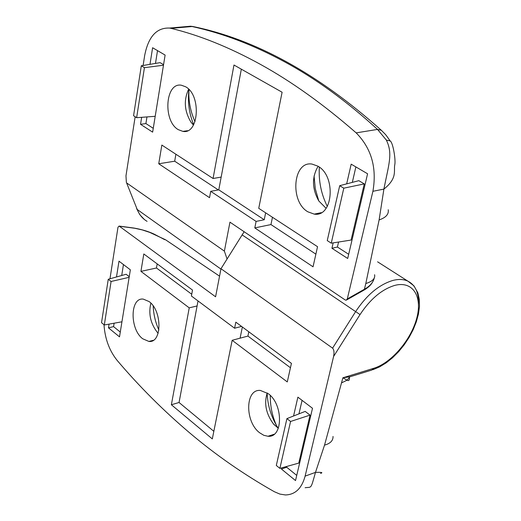<?xml version="1.0" encoding="UTF-8"?>
<svg xmlns="http://www.w3.org/2000/svg" width="521" height="521" viewBox="0 0 521 521"><rect width="100%" height="100%" fill="white"/><g stroke="black" fill="none" stroke-linecap="round" stroke-linejoin="round"><path stroke-width="0.78" d="M149.071 301.555L143.262 299.106C129.95 297.231 129.651 329.305 142.741 338.787L148.882 341.431C162.103 343.385 162.383 310.783 149.071 301.555M150.862 303.157C148.348 313.701 150.484 323.411 157.27 332.287L158.156 333.219M153.194 305.957C153.558 314.469 155.46 322.499 158.885 330.034M268.224 393.661L260.363 390.45C245.111 388.777 244.733 421.86 259.692 432.808L263.828 435.315L267.996 436.266C283.131 437.985 283.457 404.303 268.224 393.661M267.208 392.925C263.906 403.606 266.042 414 273.603 424.101L278.331 428.301M267.149 393.075C267.566 404.381 270.614 415.061 276.293 425.123L278.123 428.164M244.128 231.728L220.989 268.725L215.583 296.794L119.153 226.075L117.993 227.189L109.97 278.787M349.487 378.161C349.435 380.415 348.621 381.092 347.051 380.18L342.896 377.797L373.844 368.262C391.434 362.916 411.121 339.829 416.767 318.142C422.661 296.39 412.827 280.617 394.827 285.384C381.958 289.253 370.359 298.982 360.031 314.58L333.603 356.442L305.117 476.116C301.77 488.424 295.199 494.703 285.397 494.95L279.894 494.09L274.333 491.713C243.848 474.494 215.538 454.813 189.41 432.658C163.301 410.509 139.218 386.432 117.153 360.408C109.364 350.698 104.975 338.806 103.992 324.72M123.451 264.564L121.712 275.498M114.119 323.209L113.571 326.621L120.279 332.066M129.247 276.658L126.121 274.261L108.251 279.269L101.53 322.707L104.311 324.98L121.94 321.796M302.076 400.356L298.956 413.869M286.843 466.432L286.661 467.22L296.736 475.406M310.034 415.12L305.189 411.408L286.921 418.623L276.306 465.461L279.875 468.372L298.78 463.097L310.034 415.12L290.575 421.469L286.921 418.623M133.545 228.003L142.142 229.885L149.586 232.333L165.587 239.797L219.556 276.156M212.308 438.923L232.164 340.298L287.279 381.932L291.428 363.371L235.818 322.154L234.593 328.23L191.409 296.013L192.503 290.06L143.809 253.968L140.93 271.369L189.227 307.859L171.37 404.752L212.308 438.923M109.071 324.121L108.479 327.859L119.504 336.859L130.354 269.813L118.99 261.171L116.502 276.957M281.705 467.865L281.431 469.05L295.524 480.557L312.502 408.282L297.882 397.165L293.57 415.999M333.603 356.442C334.358 352.43 334.02 349.663 332.58 348.145L220.989 268.725M305.111 487.728C311.845 486.796 310.549 489.857 315.485 472.391L324.531 445.129L342.896 377.797L349.982 376.755L354.951 375.263L371.838 370.047L373.844 368.262M305.117 476.116L315.485 472.391C321.639 472.189 323.333 472.521 320.565 473.4M270.275 395.465C270.184 405.937 272.19 415.823 276.293 425.123M119.153 226.075L133.904 228.048C141.569 229.377 148.316 231.402 154.138 234.118L154.079 234.157M286.661 467.22L281.431 469.05M113.571 326.621L108.479 327.859M279.875 468.372L290.575 421.469M104.311 324.98L111.09 281.483L108.251 279.269M111.09 281.483L129.143 277.322M248.81 331.786L247.924 336.078L290.451 367.741M247.924 336.078L232.164 340.298M241.555 326.413L234.593 328.23M240.083 338.181L242.363 327.006M198.026 300.949L197.094 305.944L189.227 307.859M157.173 263.873L156.476 267.996L191.735 294.248M156.476 267.996L140.93 271.369M197.094 305.944L179.055 402.492L171.37 404.752M179.055 402.492L213.838 431.316M307.859 211.806L314.235 214.118C333.069 217.524 336.416 175.955 317.81 166.127L311.994 164.069C292.945 160.748 289.656 201.601 307.859 211.806M318.22 166.381L317.328 167.658C311.799 178.162 312.287 189.266 318.793 200.956L326.1 208.309M178.299 129.664L182.897 131.383C198.898 134.724 201.503 95.082 185.6 86.766L181.412 85.236C165.242 82.018 162.728 121.028 178.299 129.664M374.586 274.717L374.586 274.717C375.387 278.527 372.463 281.464 365.801 283.535L379.112 219.927L383.899 189.103C389.037 163.138 392.88 153.565 386.348 140.077L377.536 129.416C346.445 100.976 315.342 78.378 284.225 61.628C253.291 44.917 222.578 33.214 192.093 26.519L190.478 26.226L169.553 28.062C156.652 27.522 148.361 36.646 144.682 55.428L143.119 65.483M195.075 27.014L192.093 26.519L171.07 28.362C199.4 35.213 229.162 47.196 260.363 64.33C291.617 81.556 323.554 104.402 356.169 132.868C371.421 148.355 377.002 167.834 372.912 191.292L347.286 298.95L364.413 289.246C370.138 286.042 373.453 282.141 374.358 277.55M338.572 242.024L337.419 247.032L348.673 254.287M355.882 166.922L352.32 182.383M351.102 240.057L364.277 183.9L358.845 180.67L339.705 185.691L327.26 240.598L331.252 243.177L351.102 240.057M157.518 50.622L155.479 63.425M146.961 116.919L145.9 123.575L153.259 128.316M163.555 64.695L160.116 62.65L141.308 65.789L133.571 115.734L136.632 117.7L144.428 67.678L163.47 65.216M347.286 298.95L346.172 300.22L345.208 299.979L229.956 222.161L224.382 251.122L227.052 258.983M356.169 132.868L377.536 129.416L381.372 130.302M233.975 65.021L213.063 178.501L161.842 145.066L158.742 163.77L209.527 197.68L210.699 191.318L256.104 221.405L254.795 227.911L313.043 266.804L317.543 246.7L258.735 208.315L282.108 92.237L233.975 65.021M333.173 242.871L331.942 248.283L347.689 258.481L367.585 173.78L351.18 164.167L346.673 183.867M141.647 117.323L140.546 124.317L152.64 132.145L165.111 55.076L152.607 47.743L149.989 64.337M171.07 28.362L169.553 28.062M126.369 182.324L137.225 209.488L126.369 182.324L125.971 175.831L135.154 116.75M126.974 183.151L224.382 251.122M319.347 167.163C318.507 180.878 321.157 193.968 327.305 206.433M193.669 124.675C189.116 113.513 187.534 101.914 188.928 89.873L188.849 94.978C189.116 104.207 191.168 113.109 194.997 121.68M386.348 140.077L390.144 140.937C392.977 142.161 395.921 160.279 394.762 164.786C393.537 170.823 397.705 178.078 383.899 189.103L372.912 191.292M184.714 26.734L182.741 26.91M365.801 283.535L364.413 289.246L363.691 290.288L346.836 299.842M188.654 89.195C183.568 100.091 184.349 111.097 190.999 122.214L193.447 125.066M314.078 175.968L315.27 188.667L318.774 200.924M145.9 123.575L140.546 124.317M337.419 247.032L331.942 248.283M136.632 117.7L155.206 116.3M144.428 67.678L141.308 65.789M331.252 243.177L343.801 188.172L364.277 183.9M343.801 188.172L339.705 185.691M175.883 154.236L174.698 161.204L158.742 163.77M241.334 69.182L221.171 177.088L213.063 178.501M221.171 177.088L218.787 189.852L210.699 191.318M174.698 161.204L218.338 189.937M272.463 217.27L270.953 224.571L315.876 254.144M270.953 224.571L254.795 227.911M218.787 189.852L264.232 219.758L265.645 212.822M264.232 219.758L256.104 221.405M332.58 348.145L355.511 311.799C366.641 294.99 379.145 284.525 393.023 280.402C398.76 278.969 403.723 279.223 407.917 281.164C415.296 284.987 418.825 292.587 418.5 303.977M242.076 234.854L360.031 314.58M134.164 228.185L119.407 226.212M324.531 445.129C330.347 443.521 333.18 440.623 333.03 436.435M341.678 382.818L347.051 380.18L349.982 376.755M220.924 269.083L137.225 209.488C139.335 214.795 142.617 218.742 147.072 221.334M144.291 219.426L139.895 214.782L136.626 208.68M388.23 209.755C388.92 214.235 385.885 217.622 379.112 219.927M157.27 332.287L158.137 333.206M273.603 424.101L274.391 424.98M372.958 369.695L379.555 366.901L386.152 362.877L392.56 357.751L398.624 351.688L404.172 344.869L409.057 337.484L413.14 329.754L416.299 321.887L418.435 314.104L419.47 306.622L419.353 299.653L417.862 292.835L413.941 285.847L407.917 281.164L377.588 261.822M164.747 239.693L154.138 234.118M274.196 434.227L267.996 436.266M153.317 340.298L148.882 341.431M321.294 212.666L314.235 214.118M187.612 130.699L182.897 131.383M389.949 140.624C384.342 132.803 386.882 135.981 381.281 130.224C318.142 73.8 255.29 39.218 192.731 26.493M192.777 26.493L190.478 26.219M364.199 290.002C368.236 287.546 370.959 285.007 372.365 282.375"/></g></svg>
